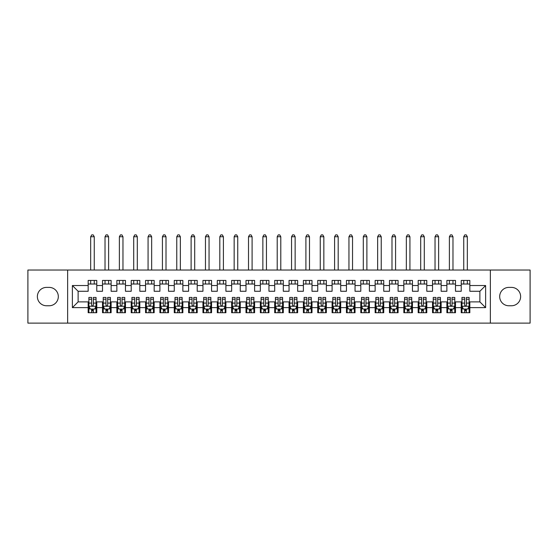 <?xml version="1.0" encoding="UTF-8"?>
<svg xmlns="http://www.w3.org/2000/svg" width="558" height="558" viewBox="0 0 558 558"><rect width="100%" height="100%" fill="white"/><g stroke="black" fill="none" stroke-linecap="round" stroke-linejoin="round"><path stroke-width="0.84" d="M490.356 323.124L530.1 323.124L530.1 270.03L490.356 270.03L490.356 323.124L67.644 323.124L67.644 270.03L27.9 270.03L27.9 323.124L67.644 323.124M490.356 270.03L67.644 270.03M72.38 307.625L72.38 285.529L88.164 285.529L88.164 291.269L78.12 291.269L78.12 301.885L72.38 307.625L88.164 307.625L88.164 312.717L96.771 312.717L96.771 307.625L102.512 307.625L102.512 312.717L111.119 312.717L111.119 307.625L116.859 307.625L116.859 312.717L125.473 312.717L125.473 307.625L131.207 307.625L131.207 312.717L139.821 312.717L139.821 307.625L145.561 307.625L145.561 312.717L154.168 312.717L154.168 307.625L159.909 307.625L159.909 312.717L168.516 312.717L168.516 307.625L174.256 307.625L174.256 312.717L182.864 312.717L182.864 307.625L188.604 307.625L188.604 312.717L197.211 312.717L197.211 307.625L202.952 307.625L202.952 312.717L211.559 312.717L211.559 307.625L217.299 307.625L217.299 312.717L225.913 312.717L225.913 307.625L231.647 307.625L231.647 312.717L240.261 312.717L240.261 307.625L246.001 307.625L246.001 312.717L254.608 312.717L254.608 307.625L260.349 307.625L260.349 312.717L268.956 312.717L268.956 307.625L274.696 307.625L274.696 312.717L283.304 312.717L283.304 307.625L289.044 307.625L289.044 312.717L297.651 312.717L297.651 307.625L303.392 307.625L303.392 312.717L311.999 312.717L311.999 307.625L317.739 307.625L317.739 312.717L326.353 312.717L326.353 307.625L332.087 307.625L332.087 312.717L340.701 312.717L340.701 307.625L346.441 307.625L346.441 312.717L355.048 312.717L355.048 307.625L360.789 307.625L360.789 312.717L369.396 312.717L369.396 307.625L375.136 307.625L375.136 312.717L383.744 312.717L383.744 307.625L389.484 307.625L389.484 312.717L398.091 312.717L398.091 307.625L403.832 307.625L403.832 312.717L412.439 312.717L412.439 307.625L418.179 307.625L418.179 312.717L426.793 312.717L426.793 307.625L432.527 307.625L432.527 312.717L441.141 312.717L441.141 307.625L446.881 307.625L446.881 312.717L455.488 312.717L455.488 307.625L461.229 307.625L461.229 312.717L469.836 312.717L469.836 301.885L479.88 301.885L479.88 291.269L469.836 291.269L469.836 285.529L485.62 285.529L485.62 307.625L469.836 307.625M469.836 285.529L469.836 280.437L461.229 280.437L461.229 285.529L455.488 285.529L455.488 280.437L446.881 280.437L446.881 285.529L441.141 285.529L441.141 280.437L432.527 280.437L432.527 285.529L426.793 285.529L426.793 280.437L418.179 280.437L418.179 285.529L412.439 285.529L412.439 280.437L403.832 280.437L403.832 285.529L398.091 285.529L398.091 280.437L389.484 280.437L389.484 285.529L383.744 285.529L383.744 280.437L375.136 280.437L375.136 285.529L369.396 285.529L369.396 280.437L360.789 280.437L360.789 285.529L355.048 285.529L355.048 280.437L346.441 280.437L346.441 285.529L340.701 285.529L340.701 280.437L332.087 280.437L332.087 285.529L326.353 285.529L326.353 280.437L317.739 280.437L317.739 285.529L311.999 285.529L311.999 280.437L303.392 280.437L303.392 285.529L297.651 285.529L297.651 280.437L289.044 280.437L289.044 285.529L283.304 285.529L283.304 280.437L274.696 280.437L274.696 285.529L268.956 285.529L268.956 280.437L260.349 280.437L260.349 285.529L254.608 285.529L254.608 280.437L246.001 280.437L246.001 285.529L240.261 285.529L240.261 280.437L231.647 280.437L231.647 285.529L225.913 285.529L225.913 280.437L217.299 280.437L217.299 285.529L211.559 285.529L211.559 280.437L202.952 280.437L202.952 285.529L197.211 285.529L197.211 280.437L188.604 280.437L188.604 285.529L182.864 285.529L182.864 280.437L174.256 280.437L174.256 285.529L168.516 285.529L168.516 280.437L159.909 280.437L159.909 285.529L154.168 285.529L154.168 280.437L145.561 280.437L145.561 285.529L139.821 285.529L139.821 280.437L131.207 280.437L131.207 285.529L125.473 285.529L125.473 280.437L116.859 280.437L116.859 285.529L111.119 285.529L111.119 280.437L102.512 280.437L102.512 285.529L96.771 285.529L96.771 280.437L88.164 280.437L88.164 285.529M455.488 307.625L455.488 301.885L461.229 301.885L461.229 307.625M485.62 285.529L479.88 291.269M441.141 307.625L441.141 301.885L446.881 301.885L446.881 307.625M461.229 285.529L461.229 291.269L455.488 291.269L455.488 285.529M426.793 307.625L426.793 301.885L432.527 301.885L432.527 307.625M446.881 285.529L446.881 291.269L441.141 291.269L441.141 285.529M412.439 307.625L412.439 301.885L418.179 301.885L418.179 307.625M432.527 285.529L432.527 291.269L426.793 291.269L426.793 285.529M398.091 307.625L398.091 301.885L403.832 301.885L403.832 307.625M418.179 285.529L418.179 291.269L412.439 291.269L412.439 285.529M383.744 307.625L383.744 301.885L389.484 301.885L389.484 307.625M403.832 285.529L403.832 291.269L398.091 291.269L398.091 285.529M369.396 307.625L369.396 301.885L375.136 301.885L375.136 307.625M389.484 285.529L389.484 291.269L383.744 291.269L383.744 285.529M355.048 307.625L355.048 301.885L360.789 301.885L360.789 307.625M375.136 285.529L375.136 291.269L369.396 291.269L369.396 285.529M340.701 307.625L340.701 301.885L346.441 301.885L346.441 307.625M360.789 285.529L360.789 291.269L355.048 291.269L355.048 285.529M326.353 307.625L326.353 301.885L332.087 301.885L332.087 307.625M346.441 285.529L346.441 291.269L340.701 291.269L340.701 285.529M311.999 307.625L311.999 301.885L317.739 301.885L317.739 307.625M332.087 285.529L332.087 291.269L326.353 291.269L326.353 285.529M297.651 307.625L297.651 301.885L303.392 301.885L303.392 307.625M317.739 285.529L317.739 291.269L311.999 291.269L311.999 285.529M283.304 307.625L283.304 301.885L289.044 301.885L289.044 307.625M303.392 285.529L303.392 291.269L297.651 291.269L297.651 285.529M268.956 307.625L268.956 301.885L274.696 301.885L274.696 307.625M289.044 285.529L289.044 291.269L283.304 291.269L283.304 285.529M254.608 307.625L254.608 301.885L260.349 301.885L260.349 307.625M274.696 285.529L274.696 291.269L268.956 291.269L268.956 285.529M240.261 307.625L240.261 301.885L246.001 301.885L246.001 307.625M260.349 285.529L260.349 291.269L254.608 291.269L254.608 285.529M225.913 307.625L225.913 301.885L231.647 301.885L231.647 307.625M246.001 285.529L246.001 291.269L240.261 291.269L240.261 285.529M211.559 307.625L211.559 301.885L217.299 301.885L217.299 307.625M231.647 285.529L231.647 291.269L225.913 291.269L225.913 285.529M197.211 307.625L197.211 301.885L202.952 301.885L202.952 307.625M217.299 285.529L217.299 291.269L211.559 291.269L211.559 285.529M182.864 307.625L182.864 301.885L188.604 301.885L188.604 307.625M202.952 285.529L202.952 291.269L197.211 291.269L197.211 285.529M168.516 307.625L168.516 301.885L174.256 301.885L174.256 307.625M188.604 285.529L188.604 291.269L182.864 291.269L182.864 285.529M154.168 307.625L154.168 301.885L159.909 301.885L159.909 307.625M174.256 285.529L174.256 291.269L168.516 291.269L168.516 285.529M139.821 307.625L139.821 301.885L145.561 301.885L145.561 307.625M159.909 285.529L159.909 291.269L154.168 291.269L154.168 285.529M125.473 307.625L125.473 301.885L131.207 301.885L131.207 307.625M145.561 285.529L145.561 291.269L139.821 291.269L139.821 285.529M111.119 307.625L111.119 301.885L116.859 301.885L116.859 307.625M131.207 285.529L131.207 291.269L125.473 291.269L125.473 285.529M96.771 307.625L96.771 301.885L102.512 301.885L102.512 307.625M116.859 285.529L116.859 291.269L111.119 291.269L111.119 285.529M78.12 301.885L88.164 301.885L88.164 307.625M102.512 285.529L102.512 291.269L96.771 291.269L96.771 285.529M461.229 284.022L469.836 284.022M446.881 284.022L455.488 284.022M432.527 284.022L441.141 284.022M418.179 284.022L426.793 284.022M403.832 284.022L412.439 284.022M389.484 284.022L398.091 284.022M375.136 284.022L383.744 284.022M360.789 284.022L369.396 284.022M346.441 284.022L355.048 284.022M332.087 284.022L340.701 284.022M317.739 284.022L326.353 284.022M303.392 284.022L311.999 284.022M289.044 284.022L297.651 284.022M274.696 284.022L283.304 284.022M260.349 284.022L268.956 284.022M246.001 284.022L254.608 284.022M231.647 284.022L240.261 284.022M217.299 284.022L225.913 284.022M202.952 284.022L211.559 284.022M188.604 284.022L197.211 284.022M174.256 284.022L182.864 284.022M159.909 284.022L168.516 284.022M145.561 284.022L154.168 284.022M131.207 284.022L139.821 284.022M116.859 284.022L125.473 284.022M102.512 284.022L111.119 284.022M88.164 284.022L96.771 284.022M88.164 309.132L88.882 309.132M96.053 309.132L96.771 309.132M102.512 309.132L103.23 309.132M110.407 309.132L111.119 309.132M116.859 309.132L117.578 309.132M124.755 309.132L125.473 309.132M131.207 309.132L131.925 309.132M139.102 309.132L139.821 309.132M145.561 309.132L146.273 309.132M153.45 309.132L154.168 309.132M159.909 309.132L160.627 309.132M167.798 309.132L168.516 309.132M174.256 309.132L174.975 309.132M182.145 309.132L182.864 309.132M188.604 309.132L189.322 309.132M196.493 309.132L197.211 309.132M202.952 309.132L203.67 309.132M210.847 309.132L211.559 309.132M217.299 309.132L218.018 309.132M225.195 309.132L225.913 309.132M231.647 309.132L232.365 309.132M239.542 309.132L240.261 309.132M246.001 309.132L246.713 309.132M253.89 309.132L254.608 309.132M260.349 309.132L261.067 309.132M268.238 309.132L268.956 309.132M274.696 309.132L275.415 309.132M282.585 309.132L283.304 309.132M289.044 309.132L289.762 309.132M296.933 309.132L297.651 309.132M303.392 309.132L304.11 309.132M311.287 309.132L311.999 309.132M317.739 309.132L318.458 309.132M325.635 309.132L326.353 309.132M332.087 309.132L332.805 309.132M339.982 309.132L340.701 309.132M346.441 309.132L347.153 309.132M354.33 309.132L355.048 309.132M360.789 309.132L361.507 309.132M368.678 309.132L369.396 309.132M375.136 309.132L375.855 309.132M383.025 309.132L383.744 309.132M389.484 309.132L390.202 309.132M397.373 309.132L398.091 309.132M403.832 309.132L404.55 309.132M411.727 309.132L412.439 309.132M418.179 309.132L418.898 309.132M426.075 309.132L426.793 309.132M432.527 309.132L433.245 309.132M440.422 309.132L441.141 309.132M446.881 309.132L447.593 309.132M454.77 309.132L455.488 309.132M461.229 309.132L461.947 309.132M469.118 309.132L469.836 309.132M72.38 285.529L78.12 291.269M479.88 301.885L485.62 307.625M46.551 287.391A9.186 9.186 0 0 0 37.372 296.577A9.186 9.186 0 0 0 46.551 305.763L49.139 305.763A9.186 9.186 0 0 0 58.318 296.577A9.186 9.186 0 0 0 49.139 287.391L46.551 287.391M511.449 305.763A9.186 9.186 0 0 0 520.628 296.577A9.186 9.186 0 0 0 511.449 287.391L508.861 287.391A9.186 9.186 0 0 0 499.682 296.577A9.186 9.186 0 0 0 508.861 305.763L511.449 305.763M91.61 310.855L93.332 310.855M88.882 299.234L91.61 299.234L91.61 297.435L88.882 297.435L88.882 306.189L90.319 309.062L94.623 309.062L96.053 306.189L96.053 297.435L93.332 297.435L93.332 299.234L96.053 299.234M96.053 306.189L96.053 312.717M88.882 306.189L88.882 312.717M93.332 309.062L93.332 312.717M91.61 312.717L91.61 309.062M91.61 299.234L91.61 305.114C92.182 306.223 92.754 306.223 93.332 305.114L93.332 299.234M91.61 309.132L93.332 309.132M94.26 284.022L94.26 280.437M94.26 270.03L94.26 236.745L90.675 236.745L90.675 270.03M90.675 284.022L90.675 280.437M90.675 236.745L91.749 234.876L93.186 234.876L94.26 236.745M105.957 310.855L107.68 310.855M103.23 299.234L105.957 299.234L105.957 297.435L103.23 297.435L103.23 306.189L104.667 309.062L108.97 309.062L110.407 306.189L110.407 297.435L107.68 297.435L107.68 299.234L110.407 299.234M110.407 306.189L110.407 312.717M103.23 306.189L103.23 312.717M107.68 309.062L107.68 312.717M105.957 312.717L105.957 309.062M105.957 299.234L105.957 305.114C106.529 306.223 107.101 306.223 107.68 305.114L107.68 299.234M105.957 309.132L107.68 309.132M108.608 284.022L108.608 280.437M108.608 270.03L108.608 236.745L105.023 236.745L105.023 270.03M105.023 284.022L105.023 280.437M105.023 236.745L106.097 234.876L107.534 234.876L108.608 236.745M120.305 310.855L122.028 310.855M117.578 299.234L120.305 299.234L120.305 297.435L117.578 297.435L117.578 306.189L119.014 309.062L123.318 309.062L124.755 306.189L124.755 297.435L122.028 297.435L122.028 299.234L124.755 299.234M124.755 306.189L124.755 312.717M117.578 306.189L117.578 312.717M122.028 309.062L122.028 312.717M120.305 312.717L120.305 309.062M120.305 299.234L120.305 305.114C120.877 306.223 121.449 306.223 122.028 305.114L122.028 299.234M120.305 309.132L122.028 309.132M122.962 284.022L122.962 280.437M122.962 270.03L122.962 236.745L119.37 236.745L119.37 270.03M119.37 284.022L119.37 280.437M119.37 236.745L120.451 234.876L121.881 234.876L122.962 236.745M134.652 310.855L136.375 310.855M131.925 299.234L134.652 299.234L134.652 297.435L131.925 297.435L131.925 306.189L133.362 309.062L137.666 309.062L139.102 306.189L139.102 297.435L136.375 297.435L136.375 299.234L139.102 299.234M139.102 306.189L139.102 312.717M131.925 306.189L131.925 312.717M136.375 309.062L136.375 312.717M134.652 312.717L134.652 309.062M134.652 299.234L134.652 305.114C135.224 306.223 135.803 306.223 136.375 305.114L136.375 299.234M134.652 309.132L136.375 309.132M137.31 284.022L137.31 280.437M137.31 270.03L137.31 236.745L133.718 236.745L133.718 270.03M133.718 284.022L133.718 280.437M133.718 236.745L134.799 234.876L136.229 234.876L137.31 236.745M149 310.855L150.723 310.855M146.273 299.234L149 299.234L149 297.435L146.273 297.435L146.273 306.189L147.71 309.062L152.013 309.062L153.45 306.189L153.45 297.435L150.723 297.435L150.723 299.234L153.45 299.234M153.45 306.189L153.45 312.717M146.273 306.189L146.273 312.717M150.723 309.062L150.723 312.717M149 312.717L149 309.062M149 299.234L149 305.114C149.572 306.223 150.151 306.223 150.723 305.114L150.723 299.234M149 309.132L150.723 309.132M151.657 284.022L151.657 280.437M151.657 270.03L151.657 236.745L148.072 236.745L148.072 270.03M148.072 284.022L148.072 280.437M148.072 236.745L149.146 234.876L150.583 234.876L151.657 236.745M163.348 310.855L165.07 310.855M160.627 299.234L163.348 299.234L163.348 297.435L160.627 297.435L160.627 306.189L162.057 309.062L166.361 309.062L167.798 306.189L167.798 297.435L165.07 297.435L165.07 299.234L167.798 299.234M167.798 306.189L167.798 312.717M160.627 306.189L160.627 312.717M165.07 309.062L165.07 312.717M163.348 312.717L163.348 309.062M163.348 299.234L163.348 305.114C163.926 306.223 164.498 306.223 165.07 305.114L165.07 299.234M163.348 309.132L165.07 309.132M166.005 284.022L166.005 280.437M166.005 270.03L166.005 236.745L162.42 236.745L162.42 270.03M162.42 284.022L162.42 280.437M162.42 236.745L163.494 234.876L164.931 234.876L166.005 236.745M177.702 310.855L179.418 310.855M174.975 299.234L177.702 299.234L177.702 297.435L174.975 297.435L174.975 306.189L176.405 309.062L180.715 309.062L182.145 306.189L182.145 297.435L179.418 297.435L179.418 299.234L182.145 299.234M182.145 306.189L182.145 312.717M174.975 306.189L174.975 312.717M179.418 309.062L179.418 312.717M177.702 312.717L177.702 309.062M177.702 299.234L177.702 305.114C178.274 306.223 178.846 306.223 179.418 305.114L179.418 299.234M177.702 309.132L179.418 309.132M180.353 284.022L180.353 280.437M180.353 270.03L180.353 236.745L176.767 236.745L176.767 270.03M176.767 284.022L176.767 280.437M176.767 236.745L177.842 234.876L179.278 234.876L180.353 236.745M192.05 310.855L193.772 310.855M189.322 299.234L192.05 299.234L192.05 297.435L189.322 297.435L189.322 306.189L190.759 309.062L195.063 309.062L196.493 306.189L196.493 297.435L193.772 297.435L193.772 299.234L196.493 299.234M196.493 306.189L196.493 312.717M189.322 306.189L189.322 312.717M193.772 309.062L193.772 312.717M192.05 312.717L192.05 309.062M192.05 299.234L192.05 305.114C192.622 306.223 193.194 306.223 193.772 305.114L193.772 299.234M192.05 309.132L193.772 309.132M194.7 284.022L194.7 280.437M194.7 270.03L194.7 236.745L191.115 236.745L191.115 270.03M191.115 284.022L191.115 280.437M191.115 236.745L192.189 234.876L193.626 234.876L194.7 236.745M206.397 310.855L208.12 310.855M203.67 299.234L206.397 299.234L206.397 297.435L203.67 297.435L203.67 306.189L205.107 309.062L209.41 309.062L210.847 306.189L210.847 297.435L208.12 297.435L208.12 299.234L210.847 299.234M210.847 306.189L210.847 312.717M203.67 306.189L203.67 312.717M208.12 309.062L208.12 312.717M206.397 312.717L206.397 309.062M206.397 299.234L206.397 305.114C206.969 306.223 207.541 306.223 208.12 305.114L208.12 299.234M206.397 309.132L208.12 309.132M209.048 284.022L209.048 280.437M209.048 270.03L209.048 236.745L205.463 236.745L205.463 270.03M205.463 284.022L205.463 280.437M205.463 236.745L206.537 234.876L207.974 234.876L209.048 236.745M220.745 310.855L222.468 310.855M218.018 299.234L220.745 299.234L220.745 297.435L218.018 297.435L218.018 306.189L219.454 309.062L223.758 309.062L225.195 306.189L225.195 297.435L222.468 297.435L222.468 299.234L225.195 299.234M225.195 306.189L225.195 312.717M218.018 306.189L218.018 312.717M222.468 309.062L222.468 312.717M220.745 312.717L220.745 309.062M220.745 299.234L220.745 305.114C221.317 306.223 221.889 306.223 222.468 305.114L222.468 299.234M220.745 309.132L222.468 309.132M223.402 284.022L223.402 280.437M223.402 270.03L223.402 236.745L219.81 236.745L219.81 270.03M219.81 284.022L219.81 280.437M219.81 236.745L220.891 234.876L222.321 234.876L223.402 236.745M235.092 310.855L236.815 310.855M232.365 299.234L235.092 299.234L235.092 297.435L232.365 297.435L232.365 306.189L233.802 309.062L238.106 309.062L239.542 306.189L239.542 297.435L236.815 297.435L236.815 299.234L239.542 299.234M239.542 306.189L239.542 312.717M232.365 306.189L232.365 312.717M236.815 309.062L236.815 312.717M235.092 312.717L235.092 309.062M235.092 299.234L235.092 305.114C235.664 306.223 236.243 306.223 236.815 305.114L236.815 299.234M235.092 309.132L236.815 309.132M237.75 284.022L237.75 280.437M237.75 270.03L237.75 236.745L234.158 236.745L234.158 270.03M234.158 284.022L234.158 280.437M234.158 236.745L235.239 234.876L236.669 234.876L237.75 236.745M249.44 310.855L251.163 310.855M246.713 299.234L249.44 299.234L249.44 297.435L246.713 297.435L246.713 306.189L248.15 309.062L252.453 309.062L253.89 306.189L253.89 297.435L251.163 297.435L251.163 299.234L253.89 299.234M253.89 306.189L253.89 312.717M246.713 306.189L246.713 312.717M251.163 309.062L251.163 312.717M249.44 312.717L249.44 309.062M249.44 299.234L249.44 305.114C250.012 306.223 250.591 306.223 251.163 305.114L251.163 299.234M249.44 309.132L251.163 309.132M252.097 284.022L252.097 280.437M252.097 270.03L252.097 236.745L248.512 236.745L248.512 270.03M248.512 284.022L248.512 280.437M248.512 236.745L249.586 234.876L251.023 234.876L252.097 236.745M263.788 310.855L265.51 310.855M261.067 299.234L263.788 299.234L263.788 297.435L261.067 297.435L261.067 306.189L262.497 309.062L266.801 309.062L268.238 306.189L268.238 297.435L265.51 297.435L265.51 299.234L268.238 299.234M268.238 306.189L268.238 312.717M261.067 306.189L261.067 312.717M265.51 309.062L265.51 312.717M263.788 312.717L263.788 309.062M263.788 299.234L263.788 305.114C264.366 306.223 264.938 306.223 265.51 305.114L265.51 299.234M263.788 309.132L265.51 309.132M266.445 284.022L266.445 280.437M266.445 270.03L266.445 236.745L262.86 236.745L262.86 270.03M262.86 284.022L262.86 280.437M262.86 236.745L263.934 234.876L265.371 234.876L266.445 236.745M278.142 310.855L279.858 310.855M275.415 299.234L278.142 299.234L278.142 297.435L275.415 297.435L275.415 306.189L276.845 309.062L281.155 309.062L282.585 306.189L282.585 297.435L279.858 297.435L279.858 299.234L282.585 299.234M282.585 306.189L282.585 312.717M275.415 306.189L275.415 312.717M279.858 309.062L279.858 312.717M278.142 312.717L278.142 309.062M278.142 299.234L278.142 305.114C278.714 306.223 279.286 306.223 279.858 305.114L279.858 299.234M278.142 309.132L279.858 309.132M280.793 284.022L280.793 280.437M280.793 270.03L280.793 236.745L277.207 236.745L277.207 270.03M277.207 284.022L277.207 280.437M277.207 236.745L278.282 234.876L279.718 234.876L280.793 236.745M292.49 310.855L294.212 310.855M289.762 299.234L292.49 299.234L292.49 297.435L289.762 297.435L289.762 306.189L291.199 309.062L295.503 309.062L296.933 306.189L296.933 297.435L294.212 297.435L294.212 299.234L296.933 299.234M296.933 306.189L296.933 312.717M289.762 306.189L289.762 312.717M294.212 309.062L294.212 312.717M292.49 312.717L292.49 309.062M292.49 299.234L292.49 305.114C293.062 306.223 293.634 306.223 294.212 305.114L294.212 299.234M292.49 309.132L294.212 309.132M295.14 284.022L295.14 280.437M295.14 270.03L295.14 236.745L291.555 236.745L291.555 270.03M291.555 284.022L291.555 280.437M291.555 236.745L292.629 234.876L294.066 234.876L295.14 236.745M306.837 310.855L308.56 310.855M304.11 299.234L306.837 299.234L306.837 297.435L304.11 297.435L304.11 306.189L305.547 309.062L309.85 309.062L311.287 306.189L311.287 297.435L308.56 297.435L308.56 299.234L311.287 299.234M311.287 306.189L311.287 312.717M304.11 306.189L304.11 312.717M308.56 309.062L308.56 312.717M306.837 312.717L306.837 309.062M306.837 299.234L306.837 305.114C307.409 306.223 307.981 306.223 308.56 305.114L308.56 299.234M306.837 309.132L308.56 309.132M309.488 284.022L309.488 280.437M309.488 270.03L309.488 236.745L305.903 236.745L305.903 270.03M305.903 284.022L305.903 280.437M305.903 236.745L306.977 234.876L308.414 234.876L309.488 236.745M321.185 310.855L322.908 310.855M318.458 299.234L321.185 299.234L321.185 297.435L318.458 297.435L318.458 306.189L319.894 309.062L324.198 309.062L325.635 306.189L325.635 297.435L322.908 297.435L322.908 299.234L325.635 299.234M325.635 306.189L325.635 312.717M318.458 306.189L318.458 312.717M322.908 309.062L322.908 312.717M321.185 312.717L321.185 309.062M321.185 299.234L321.185 305.114C321.757 306.223 322.329 306.223 322.908 305.114L322.908 299.234M321.185 309.132L322.908 309.132M323.842 284.022L323.842 280.437M323.842 270.03L323.842 236.745L320.25 236.745L320.25 270.03M320.25 284.022L320.25 280.437M320.25 236.745L321.331 234.876L322.761 234.876L323.842 236.745M335.532 310.855L337.255 310.855M332.805 299.234L335.532 299.234L335.532 297.435L332.805 297.435L332.805 306.189L334.242 309.062L338.546 309.062L339.982 306.189L339.982 297.435L337.255 297.435L337.255 299.234L339.982 299.234M339.982 306.189L339.982 312.717M332.805 306.189L332.805 312.717M337.255 309.062L337.255 312.717M335.532 312.717L335.532 309.062M335.532 299.234L335.532 305.114C336.104 306.223 336.683 306.223 337.255 305.114L337.255 299.234M335.532 309.132L337.255 309.132M338.19 284.022L338.19 280.437M338.19 270.03L338.19 236.745L334.598 236.745L334.598 270.03M334.598 284.022L334.598 280.437M334.598 236.745L335.679 234.876L337.109 234.876L338.19 236.745M349.88 310.855L351.603 310.855M347.153 299.234L349.88 299.234L349.88 297.435L347.153 297.435L347.153 306.189L348.59 309.062L352.893 309.062L354.33 306.189L354.33 297.435L351.603 297.435L351.603 299.234L354.33 299.234M354.33 306.189L354.33 312.717M347.153 306.189L347.153 312.717M351.603 309.062L351.603 312.717M349.88 312.717L349.88 309.062M349.88 299.234L349.88 305.114C350.452 306.223 351.031 306.223 351.603 305.114L351.603 299.234M349.88 309.132L351.603 309.132M352.537 284.022L352.537 280.437M352.537 270.03L352.537 236.745L348.952 236.745L348.952 270.03M348.952 284.022L348.952 280.437M348.952 236.745L350.026 234.876L351.463 234.876L352.537 236.745M364.228 310.855L365.95 310.855M361.507 299.234L364.228 299.234L364.228 297.435L361.507 297.435L361.507 306.189L362.937 309.062L367.241 309.062L368.678 306.189L368.678 297.435L365.95 297.435L365.95 299.234L368.678 299.234M368.678 306.189L368.678 312.717M361.507 306.189L361.507 312.717M365.95 309.062L365.95 312.717M364.228 312.717L364.228 309.062M364.228 299.234L364.228 305.114C364.806 306.223 365.378 306.223 365.95 305.114L365.95 299.234M364.228 309.132L365.95 309.132M366.885 284.022L366.885 280.437M366.885 270.03L366.885 236.745L363.3 236.745L363.3 270.03M363.3 284.022L363.3 280.437M363.3 236.745L364.374 234.876L365.811 234.876L366.885 236.745M378.582 310.855L380.298 310.855M375.855 299.234L378.582 299.234L378.582 297.435L375.855 297.435L375.855 306.189L377.285 309.062L381.595 309.062L383.025 306.189L383.025 297.435L380.298 297.435L380.298 299.234L383.025 299.234M383.025 306.189L383.025 312.717M375.855 306.189L375.855 312.717M380.298 309.062L380.298 312.717M378.582 312.717L378.582 309.062M378.582 299.234L378.582 305.114C379.154 306.223 379.726 306.223 380.298 305.114L380.298 299.234M378.582 309.132L380.298 309.132M381.233 284.022L381.233 280.437M381.233 270.03L381.233 236.745L377.647 236.745L377.647 270.03M377.647 284.022L377.647 280.437M377.647 236.745L378.722 234.876L380.158 234.876L381.233 236.745M392.93 310.855L394.652 310.855M390.202 299.234L392.93 299.234L392.93 297.435L390.202 297.435L390.202 306.189L391.639 309.062L395.943 309.062L397.373 306.189L397.373 297.435L394.652 297.435L394.652 299.234L397.373 299.234M397.373 306.189L397.373 312.717M390.202 306.189L390.202 312.717M394.652 309.062L394.652 312.717M392.93 312.717L392.93 309.062M392.93 299.234L392.93 305.114C393.502 306.223 394.074 306.223 394.652 305.114L394.652 299.234M392.93 309.132L394.652 309.132M395.58 284.022L395.58 280.437M395.58 270.03L395.58 236.745L391.995 236.745L391.995 270.03M391.995 284.022L391.995 280.437M391.995 236.745L393.069 234.876L394.506 234.876L395.58 236.745M407.277 310.855L409 310.855M404.55 299.234L407.277 299.234L407.277 297.435L404.55 297.435L404.55 306.189L405.987 309.062L410.29 309.062L411.727 306.189L411.727 297.435L409 297.435L409 299.234L411.727 299.234M411.727 306.189L411.727 312.717M404.55 306.189L404.55 312.717M409 309.062L409 312.717M407.277 312.717L407.277 309.062M407.277 299.234L407.277 305.114C407.849 306.223 408.421 306.223 409 305.114L409 299.234M407.277 309.132L409 309.132M409.928 284.022L409.928 280.437M409.928 270.03L409.928 236.745L406.343 236.745L406.343 270.03M406.343 284.022L406.343 280.437M406.343 236.745L407.417 234.876L408.854 234.876L409.928 236.745M421.625 310.855L423.348 310.855M418.898 299.234L421.625 299.234L421.625 297.435L418.898 297.435L418.898 306.189L420.334 309.062L424.638 309.062L426.075 306.189L426.075 297.435L423.348 297.435L423.348 299.234L426.075 299.234M426.075 306.189L426.075 312.717M418.898 306.189L418.898 312.717M423.348 309.062L423.348 312.717M421.625 312.717L421.625 309.062M421.625 299.234L421.625 305.114C422.197 306.223 422.769 306.223 423.348 305.114L423.348 299.234M421.625 309.132L423.348 309.132M424.282 284.022L424.282 280.437M424.282 270.03L424.282 236.745L420.69 236.745L420.69 270.03M420.69 284.022L420.69 280.437M420.69 236.745L421.771 234.876L423.201 234.876L424.282 236.745M435.972 310.855L437.695 310.855M433.245 299.234L435.972 299.234L435.972 297.435L433.245 297.435L433.245 306.189L434.682 309.062L438.986 309.062L440.422 306.189L440.422 297.435L437.695 297.435L437.695 299.234L440.422 299.234M440.422 306.189L440.422 312.717M433.245 306.189L433.245 312.717M437.695 309.062L437.695 312.717M435.972 312.717L435.972 309.062M435.972 299.234L435.972 305.114C436.544 306.223 437.123 306.223 437.695 305.114L437.695 299.234M435.972 309.132L437.695 309.132M438.63 284.022L438.63 280.437M438.63 270.03L438.63 236.745L435.038 236.745L435.038 270.03M435.038 284.022L435.038 280.437M435.038 236.745L436.119 234.876L437.549 234.876L438.63 236.745M450.32 310.855L452.043 310.855M447.593 299.234L450.32 299.234L450.32 297.435L447.593 297.435L447.593 306.189L449.03 309.062L453.333 309.062L454.77 306.189L454.77 297.435L452.043 297.435L452.043 299.234L454.77 299.234M454.77 306.189L454.77 312.717M447.593 306.189L447.593 312.717M452.043 309.062L452.043 312.717M450.32 312.717L450.32 309.062M450.32 299.234L450.32 305.114C450.892 306.223 451.471 306.223 452.043 305.114L452.043 299.234M450.32 309.132L452.043 309.132M452.977 284.022L452.977 280.437M452.977 270.03L452.977 236.745L449.392 236.745L449.392 270.03M449.392 284.022L449.392 280.437M449.392 236.745L450.466 234.876L451.903 234.876L452.977 236.745M464.668 310.855L466.39 310.855M461.947 299.234L464.668 299.234L464.668 297.435L461.947 297.435L461.947 306.189L463.377 309.062L467.681 309.062L469.118 306.189L469.118 297.435L466.39 297.435L466.39 299.234L469.118 299.234M469.118 306.189L469.118 312.717M461.947 306.189L461.947 312.717M466.39 309.062L466.39 312.717M464.668 312.717L464.668 309.062M464.668 299.234L464.668 305.114C465.246 306.223 465.818 306.223 466.39 305.114L466.39 299.234M464.668 309.132L466.39 309.132M467.325 284.022L467.325 280.437M467.325 270.03L467.325 236.745L463.74 236.745L463.74 270.03M463.74 284.022L463.74 280.437M463.74 236.745L464.814 234.876L466.251 234.876L467.325 236.745M88.917 306.265L96.018 306.265M96.053 308.888L94.707 308.888M90.229 308.888L88.882 308.888M93.332 303.085L96.053 303.085M88.882 303.085L91.61 303.085M91.61 309.941L93.332 309.941M103.265 306.265L110.365 306.265M110.407 308.888L109.054 308.888M104.576 308.888L103.23 308.888M107.68 303.085L110.407 303.085M103.23 303.085L105.957 303.085M105.957 309.941L107.68 309.941M117.612 306.265L124.72 306.265M124.755 308.888L123.402 308.888M118.931 308.888L117.578 308.888M122.028 303.085L124.755 303.085M117.578 303.085L120.305 303.085M120.305 309.941L122.028 309.941M131.96 306.265L139.068 306.265M139.102 308.888L137.749 308.888M133.278 308.888L131.925 308.888M136.375 303.085L139.102 303.085M131.925 303.085L134.652 303.085M134.652 309.941L136.375 309.941M146.315 306.265L153.415 306.265M153.45 308.888L152.104 308.888M147.626 308.888L146.273 308.888M150.723 303.085L153.45 303.085M146.273 303.085L149 303.085M149 309.941L150.723 309.941M160.662 306.265L167.763 306.265M167.798 308.888L166.451 308.888M161.973 308.888L160.627 308.888M165.07 303.085L167.798 303.085M160.627 303.085L163.348 303.085M163.348 309.941L165.07 309.941M175.01 306.265L182.11 306.265M182.145 308.888L180.799 308.888M176.321 308.888L174.975 308.888M179.418 303.085L182.145 303.085M174.975 303.085L177.702 303.085M177.702 309.941L179.418 309.941M189.357 306.265L196.458 306.265M196.493 308.888L195.147 308.888M190.669 308.888L189.322 308.888M193.772 303.085L196.493 303.085M189.322 303.085L192.05 303.085M192.05 309.941L193.772 309.941M203.705 306.265L210.805 306.265M210.847 308.888L209.494 308.888M205.016 308.888L203.67 308.888M208.12 303.085L210.847 303.085M203.67 303.085L206.397 303.085M206.397 309.941L208.12 309.941M218.052 306.265L225.16 306.265M225.195 308.888L223.842 308.888M219.371 308.888L218.018 308.888M222.468 303.085L225.195 303.085M218.018 303.085L220.745 303.085M220.745 309.941L222.468 309.941M232.4 306.265L239.508 306.265M239.542 308.888L238.189 308.888M233.718 308.888L232.365 308.888M236.815 303.085L239.542 303.085M232.365 303.085L235.092 303.085M235.092 309.941L236.815 309.941M246.755 306.265L253.855 306.265M253.89 308.888L252.544 308.888M248.066 308.888L246.713 308.888M251.163 303.085L253.89 303.085M246.713 303.085L249.44 303.085M249.44 309.941L251.163 309.941M261.102 306.265L268.203 306.265M268.238 308.888L266.891 308.888M262.413 308.888L261.067 308.888M265.51 303.085L268.238 303.085M261.067 303.085L263.788 303.085M263.788 309.941L265.51 309.941M275.45 306.265L282.55 306.265M282.585 308.888L281.239 308.888M276.761 308.888L275.415 308.888M279.858 303.085L282.585 303.085M275.415 303.085L278.142 303.085M278.142 309.941L279.858 309.941M289.797 306.265L296.898 306.265M296.933 308.888L295.587 308.888M291.109 308.888L289.762 308.888M294.212 303.085L296.933 303.085M289.762 303.085L292.49 303.085M292.49 309.941L294.212 309.941M304.145 306.265L311.245 306.265M311.287 308.888L309.934 308.888M305.456 308.888L304.11 308.888M308.56 303.085L311.287 303.085M304.11 303.085L306.837 303.085M306.837 309.941L308.56 309.941M318.492 306.265L325.6 306.265M325.635 308.888L324.282 308.888M319.811 308.888L318.458 308.888M322.908 303.085L325.635 303.085M318.458 303.085L321.185 303.085M321.185 309.941L322.908 309.941M332.84 306.265L339.948 306.265M339.982 308.888L338.629 308.888M334.158 308.888L332.805 308.888M337.255 303.085L339.982 303.085M332.805 303.085L335.532 303.085M335.532 309.941L337.255 309.941M347.195 306.265L354.295 306.265M354.33 308.888L352.984 308.888M348.506 308.888L347.153 308.888M351.603 303.085L354.33 303.085M347.153 303.085L349.88 303.085M349.88 309.941L351.603 309.941M361.542 306.265L368.643 306.265M368.678 308.888L367.331 308.888M362.853 308.888L361.507 308.888M365.95 303.085L368.678 303.085M361.507 303.085L364.228 303.085M364.228 309.941L365.95 309.941M375.89 306.265L382.99 306.265M383.025 308.888L381.679 308.888M377.201 308.888L375.855 308.888M380.298 303.085L383.025 303.085M375.855 303.085L378.582 303.085M378.582 309.941L380.298 309.941M390.237 306.265L397.338 306.265M397.373 308.888L396.027 308.888M391.549 308.888L390.202 308.888M394.652 303.085L397.373 303.085M390.202 303.085L392.93 303.085M392.93 309.941L394.652 309.941M404.585 306.265L411.685 306.265M411.727 308.888L410.374 308.888M405.896 308.888L404.55 308.888M409 303.085L411.727 303.085M404.55 303.085L407.277 303.085M407.277 309.941L409 309.941M418.932 306.265L426.04 306.265M426.075 308.888L424.722 308.888M420.251 308.888L418.898 308.888M423.348 303.085L426.075 303.085M418.898 303.085L421.625 303.085M421.625 309.941L423.348 309.941M433.28 306.265L440.388 306.265M440.422 308.888L439.069 308.888M434.598 308.888L433.245 308.888M437.695 303.085L440.422 303.085M433.245 303.085L435.972 303.085M435.972 309.941L437.695 309.941M447.635 306.265L454.735 306.265M454.77 308.888L453.424 308.888M448.946 308.888L447.593 308.888M452.043 303.085L454.77 303.085M447.593 303.085L450.32 303.085M450.32 309.941L452.043 309.941M461.982 306.265L469.083 306.265M469.118 308.888L467.771 308.888M463.293 308.888L461.947 308.888M466.39 303.085L469.118 303.085M461.947 303.085L464.668 303.085M464.668 309.941L466.39 309.941"/></g></svg>
